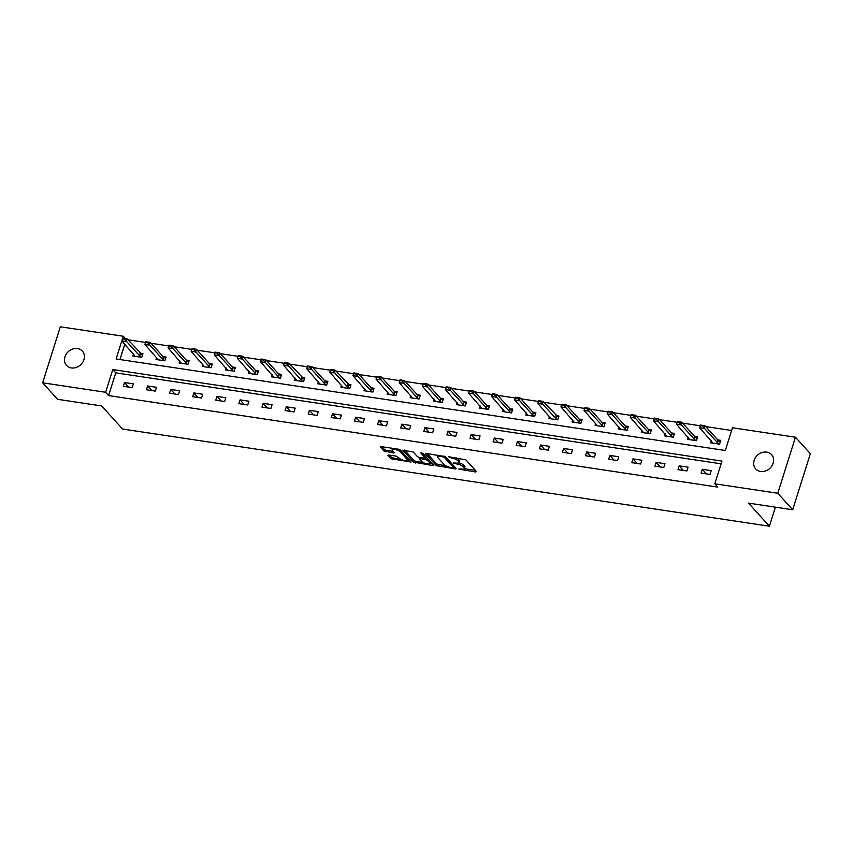 <?xml version="1.0" encoding="UTF-8"?>
<svg xmlns="http://www.w3.org/2000/svg" width="853" height="853" viewBox="0 0 853 853"><rect width="100%" height="100%" fill="white"/><g stroke="black" fill="none" stroke-linecap="round" stroke-linejoin="round"><path stroke-width="1.28" d="M458.743 469.065L475.622 471.997L476.486 471.57L465.951 459.906L448.465 456.718L451.28 457.933A5.235 1.589 -162.5 0 1 457.805 460.705L458.679 461.676A5.235 1.589 -162.5 0 1 459.021 462.55A5.235 1.589 -162.5 0 1 455.907 463.04L453.295 463.04L456.718 463.947A5.235 1.589 -162.5 0 1 463.254 466.719L464.128 467.689A5.235 1.589 -162.5 0 1 464.469 468.574A5.235 1.589 -162.5 0 1 461.345 469.065L458.743 469.065M77.506 348.557A10.673 9.02 137.9 0 1 82.357 351.095A10.673 9.02 137.9 0 1 82.581 362.504A10.673 9.02 137.9 0 1 71.396 367.942A10.673 9.02 137.9 0 1 66.534 365.404A10.673 9.02 137.9 0 1 66.31 353.995A10.673 9.02 137.9 0 1 77.506 348.557M766.698 452.101A10.673 9.02 137.9 0 1 771.56 454.638A10.673 9.02 137.9 0 1 771.784 466.047A10.673 9.02 137.9 0 1 760.588 471.485A10.673 9.02 137.9 0 1 755.726 468.947A10.673 9.02 137.9 0 1 755.513 457.539A10.673 9.02 137.9 0 1 766.698 452.101M407.873 458.285A4.372 1.333 -162.5 0 1 407.905 458.647L407.425 460.162A4.372 1.333 -162.5 0 1 403.853 460.385A4.372 1.333 -162.5 0 1 399.364 458.253L396.165 456.11L388.819 455.012L387.955 455.438L390.909 458.711L411.082 461.995L400.441 450.064L398.404 449.2L381.238 446.62L380.374 447.047L383.946 451.002L393.329 452.975L394.299 452.815L392.423 450.587A4.372 1.333 -162.5 0 1 392.135 449.851A4.372 1.333 -162.5 0 1 395.717 449.627A4.372 1.333 -162.5 0 1 400.206 451.749L407.137 459.426A4.372 1.333 -162.5 0 1 407.425 460.162L409.898 460.535M795.444 437.226L810.35 453.721L792.682 509.753L748.529 503.121L769.406 526.216L122.576 429.038L101.71 405.943L57.556 399.311L42.65 382.816L60.318 326.784L123.28 336.242L116.115 358.964L725.317 450.48L732.482 427.769L795.444 437.226L777.776 493.258L714.814 483.8L721.969 461.089L112.777 369.562L105.612 392.273L42.65 382.816M792.682 509.753L777.776 493.258M721.116 463.808L115.763 372.857L108.598 395.579L717.789 487.106L714.814 483.8M108.598 395.579L105.612 392.273M436.128 465.503L455.331 468.947L456.195 468.521L445.661 456.856L426.468 453.412L425.594 453.849L436.128 465.503L436.608 463.989L446.087 465.973M432.716 465.546L413.524 462.102L402.883 450.171L413.236 451.994L417.512 456.718L419.548 457.581L425.391 458.157L420.838 452.964L422.875 453.274L433.591 465.12L432.716 465.546L433.047 464.522M769.406 526.216L775.409 507.162M711.189 470.643L702.296 469.31L701.102 473.095L709.995 474.428L711.189 470.643M688.072 467.167L679.191 465.834L677.996 469.619L686.878 470.963L688.072 467.167M664.967 463.701L656.074 462.369L654.88 466.154L663.773 467.487L664.967 463.701M641.851 460.225L632.969 458.893L631.774 462.678L640.656 464.011L641.851 460.225M618.745 456.76L609.852 455.417L608.658 459.202L617.551 460.545L618.745 456.76M595.629 453.284L586.747 451.951L585.553 455.737L594.434 457.069L595.629 453.284M572.523 449.808L563.63 448.475L562.436 452.261L571.329 453.593L572.523 449.808M549.407 446.343L540.514 444.999L539.32 448.785L548.212 450.128L549.407 446.343M526.301 442.867L517.408 441.534L516.214 445.319L525.107 446.652L526.301 442.867M503.185 439.391L494.292 438.058L493.098 441.843L501.99 443.176L503.185 439.391M480.068 435.926L471.187 434.582L469.992 438.367L478.874 439.711L480.068 435.926M456.963 432.45L448.07 431.117L446.876 434.902L455.769 436.235L456.963 432.45M433.846 428.974L424.965 427.641L423.77 431.426L432.652 432.759L433.846 428.974M410.741 425.508L401.848 424.165L400.654 427.961L409.547 429.294L410.741 425.508M387.625 422.032L378.743 420.7L377.548 424.485L386.43 425.818L387.625 422.032M364.519 418.556L355.626 417.224L354.432 421.009L363.325 422.352L364.519 418.556M341.403 415.091L332.51 413.758L331.316 417.543L340.208 418.876L341.403 415.091M318.297 411.615L309.404 410.282L308.21 414.068L317.103 415.4L318.297 411.615M295.181 408.139L286.288 406.806L285.094 410.592L293.986 411.935L295.181 408.139M272.064 404.674L263.182 403.341L261.988 407.126L270.87 408.459L272.064 404.674M248.959 401.198L240.066 399.865L238.872 403.65L247.765 404.983L248.959 401.198M225.842 397.733L216.961 396.389L215.766 400.174L224.648 401.518L225.842 397.733M202.737 394.257L193.844 392.924L192.65 396.709L201.543 398.042L202.737 394.257M179.62 390.781L170.739 389.448L169.544 393.233L178.426 394.566L179.62 390.781M156.515 387.315L147.622 385.972L146.428 389.757L155.321 391.101L156.515 387.315M133.399 383.839L124.506 382.507L123.312 386.292L132.204 387.625L133.399 383.839M731.618 430.488L705.74 426.607M700.238 425.775L682.635 423.131M677.133 422.299L659.518 419.655M654.016 418.834L636.413 416.189M630.9 415.358L613.296 412.713M607.794 411.882L590.18 409.237M584.678 408.416L567.074 405.772M561.573 404.94L543.958 402.296M538.456 401.464L520.852 398.82M515.351 397.999L497.736 395.355M492.234 394.523L474.631 391.879M469.129 391.058L451.514 388.403M446.012 387.582L428.409 384.938M422.896 384.106L405.292 381.462M399.79 380.641L382.176 377.986M376.674 377.165L359.07 374.52M353.568 373.689L335.954 371.044M330.452 370.223L312.848 367.579M307.347 366.747L289.732 364.103M284.23 363.271L266.626 360.627M261.125 359.806L243.51 357.162M238.008 356.33L220.405 353.686M214.892 352.854L197.288 350.21M191.786 349.389L174.172 346.744M168.67 345.913L151.066 343.269M145.564 342.437L127.95 339.793M124.783 344.217L119.964 359.539M711.317 440.702L710.656 442.803L719.548 444.136L720.742 440.351L717.768 439.913M688.211 437.226L687.539 439.338L696.432 440.67L697.626 436.885L694.662 436.437M665.095 433.75L664.434 435.862L673.326 437.194L674.52 433.409L671.546 432.961M641.989 430.285L641.317 432.386L650.21 433.729L651.404 429.933L648.429 429.496M618.873 426.809L618.212 428.92L627.094 430.253L628.288 426.468L625.324 426.02M595.767 423.344L595.095 425.444L603.988 426.777L605.182 422.992L602.207 422.544M572.651 419.868L571.99 421.968L580.872 423.312L582.066 419.527L579.102 419.079M549.535 416.392L548.874 418.503L557.766 419.836L558.96 416.051L555.985 415.603M526.429 412.927L525.768 415.027L534.65 416.36L535.844 412.575L532.88 412.127M503.313 409.451L502.652 411.551L511.544 412.895L512.738 409.109L509.763 408.662M480.207 405.975L479.535 408.086L488.428 409.419L489.622 405.633L486.658 405.186M457.091 402.509L456.43 404.61L465.322 405.943L466.516 402.158L463.542 401.71M433.985 399.033L433.313 401.134L442.206 402.477L443.4 398.692L440.425 398.244M410.869 395.557L410.208 397.669L419.09 399.001L420.284 395.216L417.32 394.768M387.763 392.092L387.091 394.193L395.984 395.525L397.178 391.74L394.203 391.292M364.647 388.616L363.986 390.727L372.868 392.06L374.062 388.275L371.098 387.827M341.531 385.14L340.869 387.251L349.762 388.584L350.956 384.799L347.981 384.351M318.425 381.675L317.764 383.775L326.646 385.108L327.84 381.323L324.876 380.886M295.309 378.199L294.648 380.31L303.54 381.643L304.734 377.858L301.759 377.41M272.203 374.723L271.531 376.834L280.424 378.167L281.618 374.382L278.654 373.934M249.087 371.258L248.426 373.358L257.318 374.702L258.512 370.906L255.537 370.469M225.981 367.782L225.309 369.893L234.202 371.226L235.396 367.44L232.421 366.993M202.865 364.316L202.204 366.417L211.096 367.75L212.28 363.964L209.316 363.517M179.759 360.84L179.087 362.941L187.98 364.284L189.174 360.488L186.199 360.051M156.643 357.364L155.982 359.476L164.864 360.808L166.058 357.023L163.094 356.575M133.526 353.899L132.865 356L141.758 357.332L142.952 353.547L139.977 353.099M125.444 338.63L123.28 336.242M115.763 372.857L112.777 369.562M702.296 469.31L706.444 473.895M679.191 465.834L683.338 470.429M656.074 462.369L660.222 466.954M632.969 458.893L637.116 463.478M609.852 455.417L614 460.012M586.747 451.951L590.884 456.536M563.63 448.475L567.778 453.06M540.514 444.999L544.662 449.595M517.408 441.534L521.556 446.119M494.292 438.058L498.44 442.643M471.187 434.582L475.334 439.178M448.07 431.117L452.218 435.702M424.965 427.641L429.112 432.226M401.848 424.165L405.996 428.76M378.743 420.7L382.88 425.284M355.626 417.224L359.774 421.819M332.51 413.758L336.658 418.343M309.404 410.282L313.552 414.867M286.288 406.806L290.436 411.402M263.182 403.341L267.33 407.926M240.066 399.865L244.214 404.45M216.961 396.389L221.108 400.985M193.844 392.924L197.992 397.509M170.739 389.448L174.876 394.033M147.622 385.972L151.77 390.567M124.506 382.507L128.654 387.091M464.469 468.574L464.949 467.06A5.235 1.589 -162.5 0 0 464.608 466.175L464.128 467.689M458.861 462.784A5.235 1.589 -162.5 0 1 463.723 465.205L464.608 466.175M459.021 462.55L459.5 461.036A5.235 1.589 -162.5 0 0 459.159 460.162L458.679 461.676M456.472 457.922A5.235 1.589 -162.5 0 1 458.285 459.181L459.159 460.162M464.384 468.724L475.409 470.376M427.15 453.519L436.608 463.989M453.775 467.124L455.129 467.327M452.911 467.796L453.519 467.497L444.274 457.272L440.734 456.344A5.235 1.589 -162.5 0 0 437.621 456.845A5.235 1.589 -162.5 0 0 437.952 457.72L444.274 464.714A5.235 1.589 -162.5 0 0 450.8 467.487L452.911 467.796M453.903 466.292L453.593 467.689M438.175 455.171A5.235 1.589 -162.5 0 0 438.09 455.331L437.621 456.845M432.514 463.936L429.997 463.552M423.184 462.529L416.04 461.462L415.56 462.976M404.535 450.117L413.993 460.588L416.04 461.462M425.391 458.157L425.882 456.59M421.947 461.622A4.372 1.333 -162.5 0 0 426.436 463.755A4.372 1.333 -162.5 0 0 430.008 463.52A4.372 1.333 -162.5 0 0 429.72 462.795L427.278 460.087L420.369 458.487L419.495 458.914L421.947 461.622M430.008 463.52L430.488 462.006A4.372 1.333 -162.5 0 0 430.456 461.654M427.438 458.317L425.722 457.709L425.242 459.223M392.615 448.337L392.135 449.851M381.92 446.727L384.415 449.488L386.462 450.352L393.116 451.354M389.501 455.107L391.388 457.197L393.425 458.061L400.526 459.127M720.284 441.79L718.034 440.212L704.919 425.69L704.066 428.419L699.62 427.748L712.991 443.155M700.313 425.924L699.62 427.748L700.473 425.029L704.919 425.69L700.313 425.924L702.68 425.807M718.706 444.018L702.531 426.255M697.178 438.314L694.928 436.736L681.814 422.224L680.95 424.943L676.504 424.282L689.885 439.69M677.197 422.448L676.504 424.282L677.367 421.553L681.814 422.224L677.197 422.448L679.564 422.331M695.59 440.543L679.425 422.789M674.062 434.838L671.812 433.26L658.697 418.748L657.834 421.478L653.398 420.806L666.769 436.214M654.091 418.983L653.398 420.806L654.251 418.077L658.697 418.748L654.091 418.983L656.458 418.855M672.473 437.067L656.309 419.313M650.956 431.373L648.706 429.795L635.581 415.272L634.728 418.002L630.282 417.33L643.663 432.738M630.975 415.507L630.282 417.33L631.145 414.611L635.581 415.272L630.975 415.507L633.342 415.39M649.368 433.601L633.203 415.837M627.84 427.897L625.59 426.319L612.475 411.807L611.612 414.526L607.165 413.865L620.547 429.272M607.869 412.031L607.165 413.865L608.029 411.135L612.475 411.807L607.869 412.031L610.226 411.914M626.251 430.125L610.087 412.372M604.734 424.421L602.485 422.843L589.359 408.331L588.506 411.061L584.06 410.389L597.441 425.796M584.753 408.566L584.06 410.389L584.923 407.659L589.359 408.331L584.753 408.566L587.12 408.438M603.146 426.649L586.971 408.896M581.618 420.955L579.368 419.377L566.253 404.855L565.39 407.585L560.943 406.913L574.325 422.32M561.637 405.09L560.943 406.913L561.807 404.194L566.253 404.855L561.637 405.09L564.004 404.972M580.029 423.184L563.865 405.42M558.502 417.48L543.137 401.39L542.284 404.109L537.838 403.448L551.219 418.855M538.531 401.614L537.838 403.448L538.691 400.718L543.137 401.39L538.531 401.614L540.898 401.496M556.924 419.708L540.749 401.955M535.396 414.004L533.146 412.425L520.031 397.914L519.168 400.643L514.722 399.972L528.103 415.379M515.415 398.148L514.722 399.972L515.585 397.242L520.031 397.914L515.415 398.148L517.782 398.031M533.807 416.232L517.643 398.479M512.28 410.538L510.03 408.96L496.915 394.438L496.062 397.167L491.616 396.506L504.987 411.903M492.309 394.672L491.616 396.506L492.469 393.777L496.915 394.438L492.309 394.672L494.676 394.555M510.702 412.767L494.527 395.014M489.174 407.062L486.924 405.484L473.81 390.973L472.946 393.691L468.5 393.03L481.881 408.438M469.193 391.207L468.5 393.03L469.363 390.301L473.81 390.973L469.193 391.207L471.56 391.079M487.585 409.291L471.421 391.538M466.058 403.586L463.808 402.008L450.693 387.497L449.83 390.226L445.394 389.554L458.765 404.962M446.087 387.731L445.394 389.554L446.247 386.835L450.693 387.497L446.087 387.731L448.454 387.614M464.469 405.815L448.305 388.062M442.952 400.121L440.702 398.543L427.577 384.031L426.724 386.75L422.278 386.089L435.659 401.486M422.971 384.255L422.278 386.089L423.141 383.36L427.577 384.031L422.971 384.255L425.338 384.138M441.364 402.349L425.199 384.596M419.836 396.645L417.586 395.067L404.471 380.555L403.608 383.285L399.161 382.613L412.543 398.02M399.865 380.79L399.161 382.613L400.025 379.884L404.471 380.555L399.865 380.79L402.221 380.662M418.247 398.873L402.083 381.12M396.73 393.18L394.481 391.602L381.355 377.079L380.502 379.809L376.056 379.137L389.437 394.544M376.749 377.314L376.056 379.137L376.919 376.418L381.355 377.079L376.749 377.314L379.116 377.197M395.142 395.408L378.967 377.644M373.614 389.704L371.364 388.126L358.249 373.614L357.386 376.333L352.939 375.672L366.321 391.069M353.632 373.838L352.939 375.672L353.803 372.942L358.249 373.614L353.632 373.838L356 373.721M372.025 391.932L355.861 374.179M350.498 386.228L335.133 370.138L334.28 372.868L329.834 372.196L343.215 387.603M330.527 370.373L329.834 372.196L330.687 369.466L335.133 370.138L330.527 370.373L332.894 370.245M348.92 388.456L332.745 370.703M327.392 382.762L325.142 381.184L312.027 366.662L311.164 369.392L306.717 368.72L320.099 384.127M307.411 366.897L306.717 368.72L307.581 366.001L312.027 366.662L307.411 366.897L309.778 366.779M325.803 384.991L309.639 367.227M304.276 379.286L288.911 363.197L288.058 365.916L283.612 365.255L296.983 380.662M284.305 363.421L283.612 365.255L284.465 362.525L288.911 363.197L284.305 363.421L286.672 363.303M302.698 381.515L286.523 363.762M281.17 375.81L278.92 374.232L265.805 359.721L264.942 362.45L260.496 361.779L273.877 377.186M261.189 359.955L260.496 361.779L261.359 359.049L265.805 359.721L261.189 359.955L263.556 359.827M279.581 378.039L263.417 360.286M258.054 372.345L255.804 370.767L242.689 356.245L241.826 358.974L237.39 358.303L250.761 373.71M238.083 356.479L237.39 358.303L238.243 355.584L242.689 356.245L238.083 356.479L240.45 356.362M256.465 374.574L240.301 356.81M234.948 368.869L232.698 367.291L219.584 352.779L218.72 355.498L214.274 354.837L227.655 370.245M214.967 353.003L214.274 354.837L215.137 352.108L219.584 352.779L214.967 353.003L217.334 352.886M233.359 371.098L217.195 353.345M211.832 365.393L209.582 363.815L196.467 349.303L195.604 352.033L191.168 351.361L204.539 366.769M191.861 349.538L191.168 351.361L192.021 348.632L196.467 349.303L191.861 349.538L194.217 349.41M210.243 367.622L194.079 349.869M188.726 361.928L186.476 360.35L173.351 345.828L172.498 348.557L168.052 347.885L181.433 363.293M168.745 346.062L168.052 347.885L168.915 345.166L173.351 345.828L168.745 346.062L171.112 345.945M187.138 364.156L170.963 346.393M165.61 358.452L163.36 356.874L150.245 342.362L149.382 345.081L144.935 344.42L158.317 359.827M145.628 342.586L144.935 344.42L145.799 341.69L150.245 342.362L145.628 342.586L147.995 342.469M164.021 360.68L147.857 342.927M142.494 354.976L127.129 338.886L126.276 341.616L121.83 340.944L135.211 356.351M122.523 339.121L121.83 340.944L122.683 338.214L127.129 338.886L122.523 339.121L124.89 339.004M140.916 357.204L124.741 339.451M460.407 468.926L460.162 469.672M449.52 456.877L449.275 457.624M454.958 462.902L454.724 463.648M463.723 465.205L463.254 466.719M456.973 463.147L456.718 463.947M458.285 459.181L457.805 460.705M451.514 457.176L451.28 457.933M475.942 470.963L475.622 471.997M455.651 467.913L455.331 468.947M438.645 464.853L438.175 466.367M453.977 466.058L453.519 467.497M444.594 456.248L444.274 457.272M443.08 455.918L442.846 456.664M440.969 455.598L440.734 456.344M413.993 460.588L413.524 462.102M425.743 456.44L425.284 457.89M430.179 461.345L429.72 462.795M427.737 458.647L427.278 460.087M420.604 457.741L420.369 458.487M407.595 457.986L407.137 459.426M400.654 450.309L400.206 451.749M393.649 451.941L393.329 452.975M386.462 450.352L385.982 451.866M384.415 449.488L383.946 451.002M410.432 461.121L410.101 462.155M393.425 458.061L392.945 459.575M391.388 457.197L390.909 458.711M718.034 440.212L717.181 442.931M718.29 440.415L717.426 443.144M694.928 436.736L694.065 439.466M695.174 436.949L694.321 439.668M671.812 433.26L670.959 435.99M672.068 433.473L671.204 436.203M648.706 429.795L647.843 432.514M648.952 429.997L648.099 432.727M625.59 426.319L624.737 429.048M625.846 426.532L624.982 429.251M602.485 422.843L601.621 425.572M602.73 423.056L601.877 425.786M579.368 419.377L578.515 422.096M579.624 419.58L578.76 422.31M556.263 415.901L555.399 418.631M556.508 416.115L555.644 418.834M533.146 412.425L532.283 415.155M533.402 412.639L532.539 415.368M510.03 408.96L509.177 411.679M510.286 409.173L509.422 411.892M486.924 405.484L486.061 408.214M487.17 405.697L486.317 408.427M463.808 402.008L462.955 404.738M464.064 402.221L463.2 404.951M440.702 398.543L439.839 401.273M440.948 398.756L440.095 401.475M417.586 395.067L416.733 397.797M417.842 395.28L416.978 398.01M394.481 391.602L393.617 394.321M394.726 391.804L393.873 394.534M371.364 388.126L370.511 390.855M371.62 388.339L370.756 391.058M348.259 384.65L347.395 387.379M348.504 384.863L347.64 387.593M325.142 381.184L324.279 383.903M325.398 381.387L324.535 384.117M302.037 377.708L301.173 380.438M302.282 377.922L301.418 380.641M278.92 374.232L278.057 376.962M279.166 374.446L278.313 377.175M255.804 370.767L254.951 373.486M256.06 370.97L255.196 373.699M232.698 367.291L231.835 370.021M232.944 367.504L232.091 370.223M209.582 363.815L208.729 366.545M209.838 364.028L208.974 366.758M186.476 360.35L185.613 363.069M186.722 360.552L185.869 363.282M163.36 356.874L162.507 359.603M163.616 357.087L162.752 359.806M140.255 353.398L139.391 356.127M140.5 353.611L139.636 356.341M419.719 457.613L419.388 458.647"/></g></svg>

